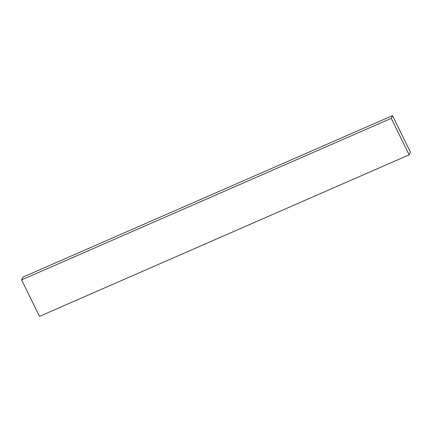 <?xml version="1.0" encoding="UTF-8"?>
<svg xmlns="http://www.w3.org/2000/svg" width="432" height="432" viewBox="0 0 432 432"><rect width="100%" height="100%" fill="white"/><g stroke="black" fill="none" stroke-linecap="round" stroke-linejoin="round"><path stroke-width="0.65" d="M392.526 115.619L22.864 277.16L21.6 279.887L39.474 316.381L409.136 154.84L410.4 152.113L392.526 115.619L391.262 118.346L409.136 154.84M391.262 118.346L21.6 279.887"/></g></svg>
